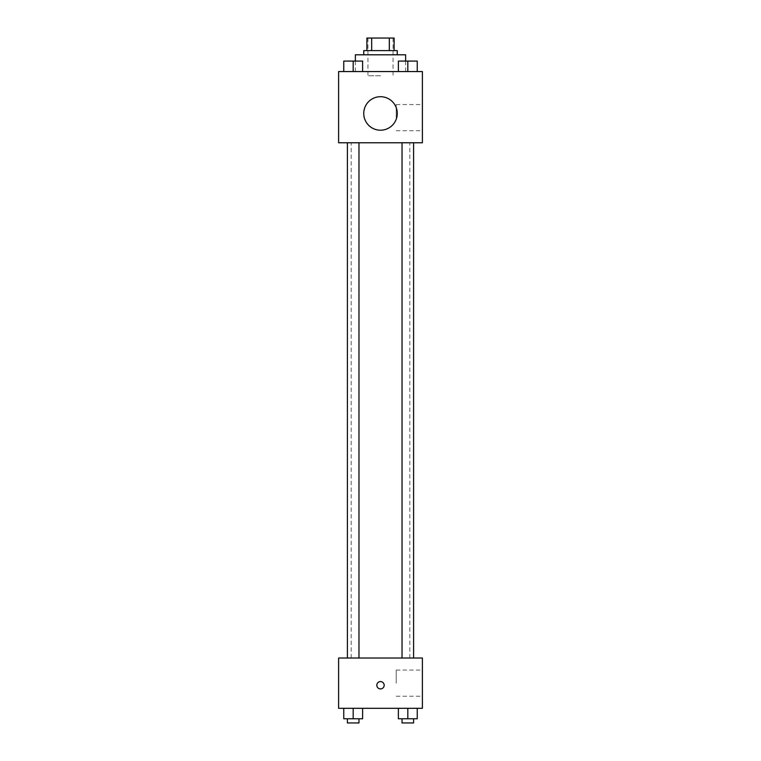 <?xml version="1.0" encoding="UTF-8"?>
<svg xmlns="http://www.w3.org/2000/svg" width="761" height="761" viewBox="0 0 761 761"><rect width="100%" height="100%" fill="white"/><g stroke="black" fill="none" stroke-linecap="round" stroke-linejoin="round"><path stroke-width="0.57" stroke-dasharray="3.81 2.85" d="M380.5 75.748L367.934 75.748L380.5 75.748M380.5 38.05L367.934 38.05L380.5 38.05M389.318 50.616L389.318 38.05L394.112 38.05L394.112 50.616L371.682 50.616L394.112 50.616M389.318 38.05L366.888 38.05M371.682 50.616L366.888 50.616L371.682 50.616L371.682 38.05M397.252 50.616L363.748 50.616M363.748 54.802L397.252 54.802L363.748 54.802M355.368 54.802L405.632 54.802M380.5 71.563L355.368 71.563L380.5 71.563M343.763 71.563L362.617 71.563L343.763 71.563L362.617 71.563L343.763 71.563L362.617 71.563L353.19 71.563L353.19 61.089L343.763 61.089L358.973 61.089L343.763 61.089L343.763 71.563L353.19 71.563L343.763 71.563L343.763 61.089L343.763 71.563L362.617 71.563L353.19 71.563L353.19 61.089L362.617 61.089L347.406 61.089L362.617 61.089L362.617 71.563L362.617 61.089M398.384 71.563L417.237 71.563L398.384 71.563L417.237 71.563L398.384 71.563L417.237 71.563L407.81 71.563L407.81 61.089L398.384 61.089L413.594 61.089L398.384 61.089L398.384 71.563L407.81 71.563L398.384 71.563L398.384 61.089L398.384 71.563L417.237 71.563L407.81 71.563L407.81 61.089L417.237 61.089L402.027 61.089L417.237 61.089L417.237 71.563L417.237 61.089M422.393 71.563L338.607 71.563L338.607 142.773L422.393 142.773L422.393 71.563M338.607 115.548L338.607 111.877L338.616 115.548M380.5 142.773L351.173 142.773L380.5 142.773M407.81 142.773L413.594 142.773L407.81 142.773M353.19 142.773L347.406 142.773L353.19 142.773M422.393 117.641L422.393 104.552L422.393 117.641M380.5 96.695A16.752 16.752 0 0 0 365.993 121.827A16.752 16.752 0 0 0 395.007 121.827A16.752 16.752 0 0 0 380.5 96.695A16.752 16.752 0 0 0 365.993 121.827A16.752 16.752 0 0 0 395.007 121.827A16.752 16.752 0 0 0 380.5 96.695M380.5 130.207A16.752 16.752 0 0 1 365.993 105.075A16.752 16.752 0 0 1 395.007 105.075A16.752 16.752 0 0 1 380.5 130.207M396.215 117.641L396.215 104.552L396.215 117.641M380.5 658.018L351.173 658.018L380.5 658.018M407.81 658.018L413.594 658.018L407.81 658.018M353.19 658.018L347.406 658.018L353.19 658.018M422.393 658.018L338.607 658.018L338.607 708.291L422.393 708.291L422.393 658.018M338.607 685.252L338.607 681.58L338.616 685.252M417.237 718.764L407.81 718.764L417.237 718.764L417.237 708.291L398.384 708.291L417.237 708.291L398.384 708.291L417.237 708.291L398.384 708.291L417.237 708.291L398.384 708.291L417.237 708.291L417.237 718.764L398.384 718.764L398.384 708.291L398.384 718.764L413.594 718.764L407.81 718.764L407.81 708.291L407.81 718.764L398.384 718.764L398.384 708.291M362.617 718.764L353.19 718.764L362.617 718.764L362.617 708.291L343.763 708.291L362.617 708.291L343.763 708.291L362.617 708.291L343.763 708.291L362.617 708.291L343.763 708.291L362.617 708.291L362.617 718.764L343.763 718.764L343.763 708.291L343.763 718.764L358.973 718.764L353.19 718.764L353.19 708.291L353.19 718.764L343.763 718.764L343.763 708.291M422.393 683.159L422.393 670.061L422.393 683.159M380.5 681.58A3.662 3.662 0 0 0 377.323 687.078A3.662 3.662 0 0 0 383.677 687.078A3.662 3.662 0 0 0 380.5 681.58A3.662 3.662 0 0 0 377.323 687.078A3.662 3.662 0 0 0 383.677 687.078A3.662 3.662 0 0 0 380.5 681.58M380.5 688.914A3.662 3.662 0 0 1 377.323 683.416A3.662 3.662 0 0 1 383.677 683.416A3.662 3.662 0 0 1 380.5 688.914M396.215 683.159L396.215 670.061L396.215 683.159M402.027 718.764L402.027 722.95L413.594 722.95L402.027 722.95L413.594 722.95L413.594 718.764L402.027 718.764L413.594 718.764M407.81 718.764L407.81 708.291M347.406 718.764L347.406 722.95L358.973 722.95L347.406 722.95L358.973 722.95L358.973 718.764L347.406 718.764L358.973 718.764M353.19 718.764L353.19 708.291M407.81 71.563L407.81 61.089M402.027 61.089L413.594 61.051M353.19 71.563L353.19 61.089M347.406 61.089L358.973 61.051M367.934 38.05L367.934 75.748M393.066 38.05L393.066 75.748M405.632 71.563L405.632 61.051M355.368 71.563L355.368 61.051M396.215 130.73L422.393 130.73M396.215 104.552L422.393 104.552M409.827 658.018L409.827 142.773M351.173 658.018L351.173 142.773M358.973 658.018L358.973 142.773M347.406 658.018L347.406 142.773M413.594 658.018L413.594 142.773M402.027 658.018L402.027 142.773M396.215 696.248L422.393 696.248M396.215 670.061L422.393 670.061"/><path stroke-width="1.14" d="M371.682 50.616L371.682 38.05L366.888 38.05L366.888 50.616L366.888 38.05M371.682 38.05L394.112 38.05L394.112 50.616M389.318 50.616L389.318 38.05M363.748 54.802L363.748 50.616L397.252 50.616L397.252 54.802M405.632 61.051L405.632 54.802L355.368 54.802L355.368 61.051M338.607 71.563L422.393 71.563L422.393 142.773L338.607 142.773L338.607 71.563M380.5 130.207A16.752 16.752 0 0 1 365.993 105.075A16.752 16.752 0 0 1 395.007 105.075A16.752 16.752 0 0 1 380.5 130.207M338.607 658.018L422.393 658.018L422.393 708.291L338.607 708.291L338.607 658.018M380.5 688.914A3.662 3.662 0 0 1 377.323 683.416A3.662 3.662 0 0 1 383.677 683.416A3.662 3.662 0 0 1 380.5 688.914M398.384 708.291L398.384 718.764L417.237 718.764L417.237 708.291L417.237 718.764M407.81 718.764L407.81 708.291M413.594 718.764L413.594 722.95L402.027 722.95L402.027 718.764M343.763 708.291L343.763 718.764L362.617 718.764L362.617 708.291L362.617 718.764M353.19 718.764L353.19 708.291M358.973 718.764L358.973 722.95L347.406 722.95L347.406 718.764M398.384 71.563L398.384 61.089L417.237 61.089L417.237 71.563L417.237 61.089M407.81 71.563L407.81 61.089L402.027 61.051M413.594 61.089L407.81 61.051M343.763 71.563L343.763 61.089L362.617 61.089L362.617 71.563L362.617 61.089M353.19 71.563L353.19 61.089L347.406 61.051M358.973 61.089L353.19 61.051M402.027 142.773L402.027 658.018M413.594 142.773L413.594 658.018M358.973 658.018L358.973 142.773M347.406 658.018L347.406 142.773"/></g></svg>
